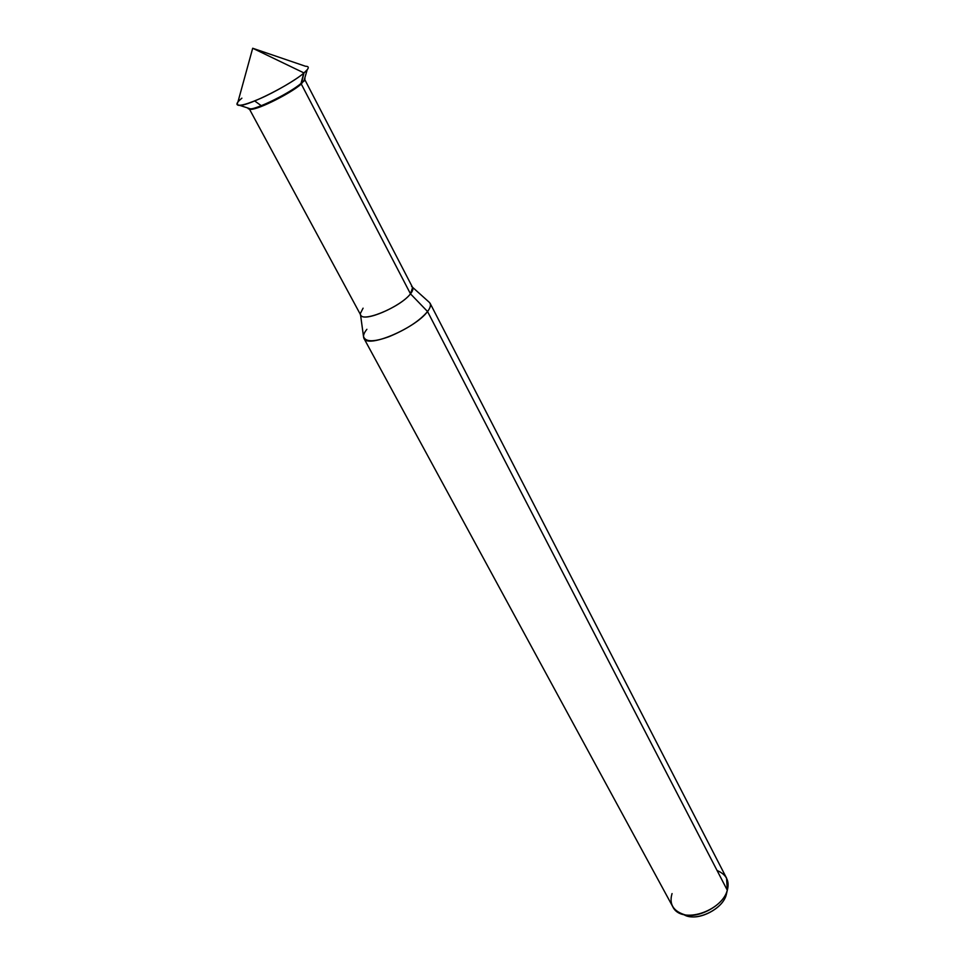 <?xml version="1.0" encoding="UTF-8"?>
<svg xmlns="http://www.w3.org/2000/svg" width="965" height="965" viewBox="0 0 965 965"><rect width="100%" height="100%" fill="white"/><g stroke="black" fill="none" stroke-linecap="round" stroke-linejoin="round"><path stroke-width="1.45" d="M363.081 308.173L360.355 313.492C358.787 324.445 400.161 307.618 410.487 293.843L301.273 84.003L304.687 79.552L301.273 84.003C290.067 94.136 251.853 112.724 249.368 108.84L251.443 109.178C258.704 109.54 291.768 92.7 301.273 84.003L301.514 83.002C289.355 93.979 247.909 113.725 247.981 108.056L250.381 108.84C257.824 109.202 291.768 91.916 301.514 83.002C304.301 80.602 305.398 78.925 304.807 77.972L304.108 80.397L301.514 83.002L303.975 72.93C297.184 79.154 274.856 92.302 259.235 98.985C242.456 106.102 235.351 107.127 237.909 102.049L252.697 48.25L303.975 72.93C291.768 83.979 248.91 105.812 239.803 105.402C235.412 105.354 236.111 102.953 241.889 98.165M303.975 72.93C309.126 68.503 309.632 66.283 305.507 66.259L252.697 48.25L303.975 72.93L307.208 69.709L304.807 77.972C305.398 78.925 304.301 80.602 301.514 83.002L303.975 72.93M726.79 892.492L726.271 894.724C722.725 909.681 695.186 922.612 683.497 914.398L688.069 916.123C699.601 920.164 721.808 908.885 725.776 896.159L726.934 891.407M411.56 286.388C413.599 287.944 413.249 290.441 410.487 293.843L301.273 84.003L301.514 83.002C289.355 93.979 247.909 113.725 247.981 108.056L239.803 105.402M303.794 81.458L304.108 80.397L301.514 83.002C291.768 91.916 257.824 109.202 250.381 108.84L251.443 109.178M366.893 329.306C363.901 332.913 362.9 335.904 363.889 338.281C367.556 348.872 415.806 327.847 427.543 311.514L410.487 293.843C401.054 306.412 363.419 322.949 360.669 314.976L249.296 108.84M304.723 79.492L412.61 287.474L410.487 293.843L427.543 311.514C419.727 320.778 406.953 329.137 389.245 336.592C373.684 342.261 365.084 342.141 363.467 336.254L360.524 314.711M412.477 287.208L428.641 301.743C431.343 303.83 430.981 307.087 427.543 311.514L727.308 890.261L726.271 894.724L727.308 890.261L726.561 878.126L430.076 303.239C430.981 305.423 430.137 308.185 427.543 311.514L727.308 890.261C721.856 911.37 681.013 924.916 672.726 906.63L363.889 338.281M717.079 870.514C726.392 874.459 729.793 881.045 727.308 890.261L726.754 891.889C722.266 906.292 697.044 919.102 683.992 914.53C673.003 910.791 669.022 903.807 672.05 893.578M303.746 73.135L301.044 83.328M254.639 100.927L261.226 105.655M688.069 916.123L683.992 914.53M725.776 896.159L726.754 891.889"/></g></svg>
